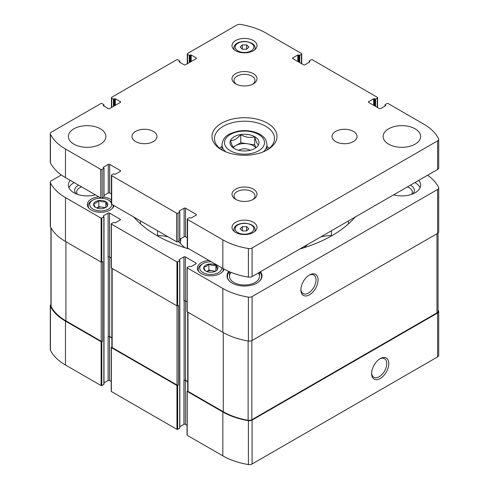 <?xml version="1.0" encoding="UTF-8"?>
<svg xmlns="http://www.w3.org/2000/svg" width="489" height="489" viewBox="0 0 489 489"><rect width="100%" height="100%" fill="white"/><g stroke="black" fill="none" stroke-linecap="round" stroke-linejoin="round"><path stroke-width="0.73" d="M208.809 264.139A7.152 4.132 0 0 0 203.895 266.976L203.834 267.104A7.152 4.132 0 0 0 205.631 270.979L205.796 271.071A7.152 4.132 0 0 0 212.507 272.11L212.733 272.08A7.152 4.132 0 0 0 215.826 271.028A7.152 4.132 0 0 0 217.648 269.243L217.709 269.109A7.152 4.132 0 0 0 215.912 265.234L215.747 265.142A7.152 4.132 0 0 0 209.035 264.103L208.809 264.139C207.171 266.034 205.539 266.982 203.895 266.976M203.834 267.104C204.426 269.347 205.032 270.637 205.631 270.979M217.709 269.109C217.116 268.785 216.511 267.495 215.912 265.234M98.735 200.588A7.152 4.132 0 0 0 93.821 203.424L93.76 203.552A7.152 4.132 0 0 0 95.563 207.428L95.728 207.525A7.152 4.132 0 0 0 102.439 208.565L102.666 208.528A7.152 4.132 0 0 0 105.758 207.477A7.152 4.132 0 0 0 107.574 205.692L107.635 205.563A7.152 4.132 0 0 0 105.838 201.688L105.673 201.59A7.152 4.132 0 0 0 98.961 200.551L98.735 200.588C97.103 202.489 95.465 203.43 93.821 203.424M93.76 203.552C94.359 205.796 94.958 207.091 95.563 207.428M107.635 205.563C107.042 205.233 106.443 203.944 105.838 201.688M187.201 434.886L187.201 435.296L222.837 455.87A59.016 34.071 0 0 0 248.406 464.55A3.753 2.164 0 0 0 252.086 464L437.606 356.891A3.753 2.164 0 0 0 438.706 355.356L438.706 311.462A3.753 2.164 0 0 0 438.56 310.87A59.016 34.071 0 0 0 438.065 309.91M179.83 426.689L183.931 424.324A1.002 0.575 0 0 1 185.343 424.324L187.055 425.308M111.364 391.102L111.364 391.512L176.945 429.379L177.654 429.379L179.683 428.205L179.683 427.796M103.992 382.905L108.093 380.54A1.002 0.575 0 0 1 109.505 380.54L111.217 381.524M50.935 304.549A3.753 2.164 0 0 0 50.294 305.766L50.294 349.659A3.753 2.164 0 0 0 50.44 350.252A59.016 34.071 0 0 0 65.465 365.014L101.107 385.589L101.816 385.589L103.845 384.415L103.845 384.012M98.931 196.902A13.38 7.726 0 0 0 87.323 204.555A13.38 7.726 0 0 0 95.581 211.694A13.38 7.726 0 0 0 110.159 210.019A13.38 7.726 0 0 0 113.961 205.576M111.425 199.94A13.38 7.726 0 0 0 103.754 197.036M209.005 260.448A13.38 7.726 0 0 0 197.391 268.106A13.38 7.726 0 0 0 205.649 275.246A13.38 7.726 0 0 0 220.233 273.571A13.38 7.726 0 0 0 224.035 269.109M70.263 180.349A18.753 10.825 0 0 0 68.374 185.087A18.753 10.825 0 0 0 95.331 194.824M393.669 194.824A18.753 10.825 0 0 0 415.13 192.739A18.753 10.825 0 0 0 420.626 185.087A18.753 10.825 0 0 0 418.737 180.349M260.429 271.75A17.506 10.104 180 0 1 262.006 275.943A17.506 10.104 180 0 1 244.5 286.047A17.506 10.104 180 0 1 226.994 275.943A17.506 10.104 180 0 1 228.815 271.456M133.754 217.006A123.784 71.467 0 0 0 189.212 249.023M61.363 174.952L51.394 180.704A3.753 2.164 0 0 0 50.294 182.238A3.753 2.164 0 0 0 50.44 182.831A59.016 34.071 0 0 0 65.465 197.593L101.107 218.167L103.845 216.994L103.32 216.279M103.32 215.869L108.093 213.112L108.093 257.012A1.002 0.575 0 0 1 109.505 257.012L111.217 257.996M120.117 219.237L120.117 220.056A1.002 0.575 0 0 0 120.41 219.647A1.002 0.575 0 0 0 120.117 219.237L109.505 213.112A1.002 0.575 0 0 0 108.093 213.112M120.117 220.056L115.343 222.813L113.393 222.507L111.364 223.681L111.364 224.084L176.945 261.951L179.683 260.778L179.157 260.062M179.157 259.653L183.931 256.896L183.931 300.796A1.002 0.575 0 0 1 185.343 300.796L187.055 301.78M195.955 263.021L195.955 263.84A1.002 0.575 0 0 0 196.248 263.43A1.002 0.575 0 0 0 195.955 263.021L185.343 256.896A1.002 0.575 0 0 0 183.931 256.896M195.955 263.84L191.181 266.597L189.237 266.291L187.201 267.465L187.201 267.874L222.837 288.449A59.016 34.071 0 0 0 248.406 297.123A3.753 2.164 0 0 0 252.086 296.572L437.606 189.463A3.753 2.164 0 0 0 438.706 187.935A3.753 2.164 0 0 0 438.56 187.342A59.016 34.071 0 0 0 427.637 175.209M299.788 249.023A123.784 71.467 0 0 0 355.246 217.006M50.294 305.766A3.753 2.164 0 0 0 50.44 306.358A59.016 34.071 0 0 0 65.465 321.12L101.107 341.695L102.611 341.236L102.611 261.603L101.107 262.061L65.465 241.487L65.465 197.593M111.865 346.915L111.364 347.612L176.945 385.479L178.448 385.02L178.448 305.393L176.945 305.851L111.364 267.984L111.364 267.575M187.703 390.699L187.201 391.402L222.837 411.976A59.016 34.071 0 0 0 248.406 420.65A3.753 2.164 0 0 0 252.086 420.1L437.606 312.991A3.753 2.164 0 0 0 438.706 311.462M380.21 378.517A12.164 7.023 120 0 0 388.81 363.62A12.164 7.023 120 0 0 380.21 358.657A12.164 7.023 120 0 0 371.609 373.553A12.164 7.023 120 0 0 380.21 378.517M111.865 337.795L109.683 336.536A1.002 0.575 0 0 0 108.265 336.536L108.093 336.64A1.002 0.575 0 0 1 109.505 336.64L111.865 338.003M187.703 381.585L185.52 380.326A1.002 0.575 0 0 0 184.108 380.326L183.931 380.424A1.002 0.575 0 0 1 185.343 380.424L187.703 381.787M50.294 182.238L50.294 226.132A3.753 2.164 0 0 0 50.44 226.725A59.016 34.071 0 0 0 65.465 241.487M187.201 311.365L187.201 311.768L222.837 332.349A59.016 34.071 0 0 0 248.406 341.022A3.753 2.164 0 0 0 252.086 340.472L252.086 296.572M309.482 294.806A12.164 7.023 120 0 0 318.082 279.91A12.164 7.023 120 0 0 309.482 274.946A12.164 7.023 120 0 0 300.882 289.843A12.164 7.023 120 0 0 309.482 294.806M438.706 187.935L438.706 231.829A3.753 2.164 0 0 1 437.606 233.363L252.086 340.472M187.703 312.061L187.703 390.937A1.002 0.575 0 0 0 187.996 391.347L223.284 411.72A59.016 34.071 0 0 0 248.119 420.271A3.753 2.164 0 0 0 251.847 419.727L436.964 312.85A3.753 2.164 0 0 0 438.065 311.322L438.065 233.045M111.865 268.278L111.865 347.153A1.002 0.575 0 0 0 112.158 347.563L177.036 385.02A1.002 0.575 0 0 0 178.448 385.02M50.935 227.685L50.935 305.9A3.753 2.164 0 0 0 51.094 306.524A59.016 34.071 0 0 0 65.911 320.863L101.192 341.236A1.002 0.575 0 0 0 102.611 341.236M168.253 236.921A25.893 14.951 0 0 0 157.562 235.588L156.926 235.588M178.283 241.578A25.893 14.951 0 0 1 180.355 243.443A72.879 42.078 0 0 0 184.964 247.74M304.036 247.74A72.879 42.078 0 0 0 307.624 244.5M332.074 235.588L331.438 235.588A25.893 14.951 0 0 0 320.747 236.921M300.9 289.219A10.709 6.186 120 0 0 303.101 293.559A10.709 6.186 120 0 0 308.455 293.027A10.709 6.186 120 0 0 315.454 283.589A10.709 6.186 120 0 0 313.81 275.007A10.709 6.186 120 0 0 308.95 275.27M371.628 372.93A10.709 6.186 120 0 0 373.828 377.27A10.709 6.186 120 0 0 379.183 376.738A10.709 6.186 120 0 0 386.182 367.3A10.709 6.186 120 0 0 384.537 358.718A10.709 6.186 120 0 0 379.678 358.981M259.885 272.061A17.084 9.866 180 0 1 260.099 272.324L260.478 272.819A17.506 10.104 180 0 1 261.982 276.444M227.018 276.444A17.506 10.104 180 0 1 228.522 272.819L228.901 272.324A17.084 9.866 180 0 1 229.42 271.713M258.314 272.966A15.006 8.661 180 0 1 259.506 276.352A15.006 8.661 180 0 1 244.5 285.014A15.006 8.661 180 0 1 229.494 276.352A15.006 8.661 180 0 1 231.132 272.422M260.099 272.324A17.084 9.866 180 0 1 258.436 282.055M230.563 282.055A17.084 9.866 180 0 1 228.901 272.324M414.868 182.586A18.753 10.825 180 0 1 420.057 187.739M410.442 185.135A12.506 7.219 180 0 1 412.826 193.876M407.38 186.908A10.471 6.045 180 0 1 412.343 192.049A10.471 6.045 180 0 1 411.549 194.359M68.943 187.739A18.753 10.825 180 0 1 73.87 182.739A18.753 10.825 180 0 1 74.132 182.586M76.174 193.876A12.506 7.219 180 0 1 78.289 185.288A12.506 7.219 180 0 1 78.558 185.135M77.451 194.359A10.471 6.045 180 0 1 76.657 192.049A10.471 6.045 180 0 1 79.725 187.776A10.471 6.045 180 0 1 81.62 186.908M222.519 271.798A12.506 7.219 0 0 0 223.277 269.329A12.506 7.219 0 0 0 223.222 268.657M211.272 261.762A11.002 6.351 0 0 0 202.99 263.614L201.933 264.225A12.506 7.219 0 0 0 198.265 269.329A12.506 7.219 0 0 0 199.023 271.798M202.99 263.614A11.002 6.351 0 0 0 202.99 272.599A11.002 6.351 0 0 0 218.552 272.599A11.002 6.351 0 0 0 221.761 267.819M215.747 265.142C213.522 265.753 211.285 265.411 209.035 264.103M112.446 208.253A12.506 7.219 0 0 0 113.203 205.783A12.506 7.219 0 0 0 113.148 205.111M111.425 202.073A12.506 7.219 0 0 0 109.542 200.679L108.479 200.068A11.002 6.351 0 0 0 92.922 200.068A11.002 6.351 0 0 0 92.922 209.047A11.002 6.351 0 0 0 108.479 209.047A11.002 6.351 0 0 0 111.694 204.268A1.002 0.575 180 0 1 111.425 203.87L111.425 175.288A1.002 0.575 180 0 1 111.718 174.879L113.393 173.913L115.343 174.218L120.294 171.358A1.002 0.575 180 0 0 120.587 170.948A1.002 0.575 180 0 0 120.294 170.539L109.683 164.414L109.683 193.002L111.425 194.005M92.922 200.068L91.859 200.679A12.506 7.219 0 0 0 88.197 205.783A12.506 7.219 0 0 0 88.949 208.253M111.425 203.137A11.002 6.351 0 0 0 108.479 200.068M105.673 201.59C103.448 202.208 101.211 201.859 98.961 200.551M105.392 207.672L98.833 206.658L96.602 207.941A6.253 3.606 0 0 1 102.317 207.195A6.253 3.606 0 0 1 104.78 207.947M98.833 206.658L98.833 200.533M105.801 207.385L105.801 201.609M215.466 271.224L208.901 270.209L206.676 271.493M214.854 271.499A6.253 3.606 0 0 0 212.391 270.747A6.253 3.606 0 0 0 206.688 271.499M208.901 270.209L208.901 264.078M215.875 270.937L215.875 265.16M234.292 148.546C233.057 147.941 231.81 145.257 230.557 140.49C233.95 140.587 237.354 138.619 240.765 134.597C245.368 137.366 250.02 138.087 254.708 136.755C255.943 141.474 257.19 144.157 258.443 144.805M240.753 134.542A14.481 8.362 180 0 1 257.037 138.436A14.481 8.362 180 0 1 254.738 148.528L254.738 148.528A14.481 8.362 180 0 1 231.963 146.798A14.481 8.362 180 0 1 240.753 134.542M109.683 164.414A1.002 0.575 180 0 0 108.265 164.414L103.32 167.275L103.992 168.192L102.164 169.365A1.002 0.575 180 0 1 100.752 169.365L65.465 148.998A59.016 34.071 180 0 1 50.44 134.237A3.753 2.164 180 0 1 50.294 133.644A3.753 2.164 180 0 1 51.394 132.109L100.752 103.613A1.002 0.575 180 0 1 102.164 103.613L103.992 104.787L103.32 105.703L108.265 108.564A1.002 0.575 180 0 0 109.683 108.564L120.294 102.439A1.002 0.575 180 0 0 120.587 102.03A1.002 0.575 180 0 0 120.294 101.62L115.343 98.766L113.393 99.071L111.718 98.1A1.002 0.575 180 0 1 111.425 97.69A1.002 0.575 180 0 1 111.718 97.287L176.59 59.829A1.002 0.575 180 0 1 178.008 59.829L179.83 61.003L179.157 61.92L179.157 61.51M179.157 61.92L184.108 64.78A1.002 0.575 180 0 0 185.52 64.78L196.132 58.656A1.002 0.575 180 0 0 196.425 58.246A1.002 0.575 180 0 0 196.132 57.836L191.181 54.976L191.181 61.51M292.868 57.836L292.868 58.656A1.002 0.575 180 0 1 292.575 58.246A1.002 0.575 180 0 1 292.868 57.836L297.819 54.976L299.763 55.288L301.444 54.316A1.002 0.575 180 0 0 301.737 53.906A1.002 0.575 180 0 0 301.444 53.497L266.163 33.13A59.016 34.071 180 0 0 240.594 24.45A3.753 2.164 180 0 0 236.914 25L187.556 53.497A1.002 0.575 180 0 0 187.263 53.906A1.002 0.575 180 0 0 187.556 54.316L189.237 55.288L191.181 54.976M292.868 58.656L303.48 64.78A1.002 0.575 180 0 0 304.892 64.78L309.843 61.92L309.17 61.003L310.992 59.829A1.002 0.575 180 0 1 312.41 59.829L377.282 97.287A1.002 0.575 180 0 1 377.575 97.69A1.002 0.575 180 0 1 377.282 98.1L375.607 99.071L374.366 98.766L374.366 105.703M368.706 101.62L368.706 102.439A1.002 0.575 180 0 1 368.413 102.03A1.002 0.575 180 0 1 368.706 101.62L373.657 98.766L374.366 98.766M368.706 102.439L379.317 108.564A1.002 0.575 180 0 0 380.735 108.564L385.68 105.703L385.008 104.787L386.836 103.613A1.002 0.575 180 0 1 388.248 103.613L423.535 123.986A59.016 34.071 180 0 1 438.56 138.748A3.753 2.164 180 0 1 438.706 139.341A3.753 2.164 180 0 1 437.606 140.869L252.086 247.978A3.753 2.164 180 0 1 248.406 248.528A59.016 34.071 180 0 1 222.837 239.854L187.556 219.482A1.002 0.575 180 0 1 187.263 219.072A1.002 0.575 180 0 1 187.556 218.662L189.237 217.697L191.181 218.002L196.132 215.142A1.002 0.575 180 0 0 196.425 214.732A1.002 0.575 180 0 0 196.132 214.329L185.52 208.204L185.52 236.786L187.263 237.788M438.706 139.341L438.706 167.923A3.753 2.164 180 0 1 437.606 169.457L252.086 276.566A3.753 2.164 180 0 1 248.406 277.116A59.016 34.071 180 0 1 222.837 268.437L187.556 248.07A1.002 0.575 180 0 1 187.263 247.66L187.263 219.072M179.157 211.059L179.157 211.468L179.157 211.059L184.108 208.204A1.002 0.575 180 0 1 185.52 208.204M184.108 208.204L184.108 236.786A1.002 0.575 180 0 1 185.52 236.786M184.108 236.786L179.83 239.255M179.157 211.468L179.83 211.981L178.008 213.155A1.002 0.575 180 0 1 176.59 213.155L111.718 175.698A1.002 0.575 180 0 1 111.425 175.288M179.683 240.362L179.683 240.765L178.008 241.737A1.002 0.575 180 0 1 176.59 241.737L111.718 204.28L111.718 175.698M108.265 164.414L108.265 193.002A1.002 0.575 180 0 1 109.683 193.002M108.265 193.002L103.992 195.466M103.32 167.684L103.32 167.275M103.845 196.572L103.845 196.981L102.164 197.953A1.002 0.575 180 0 1 100.752 197.953L65.465 177.58A59.016 34.071 180 0 1 50.44 162.819A3.753 2.164 180 0 1 50.294 162.226L50.294 133.644M103.32 105.703L103.32 105.3M415.13 144.145A18.753 10.825 180 0 1 394.696 146.492A18.753 10.825 180 0 1 383.119 136.492A18.753 10.825 180 0 1 401.872 125.661A18.753 10.825 180 0 1 420.626 136.492A18.753 10.825 180 0 1 415.13 144.145M353.37 141.596A12.506 7.219 180 0 1 339.739 143.161A12.506 7.219 180 0 1 332.025 136.492A12.506 7.219 180 0 1 344.525 129.273A12.506 7.219 180 0 1 357.031 136.492A12.506 7.219 180 0 1 353.37 141.596M153.314 141.596A12.506 7.219 180 0 1 139.689 143.161A12.506 7.219 180 0 1 131.969 136.492A12.506 7.219 180 0 1 144.475 129.273A12.506 7.219 180 0 1 156.975 136.492A12.506 7.219 180 0 1 153.314 141.596M100.392 144.145A18.753 10.825 180 0 1 79.951 146.492A18.753 10.825 180 0 1 68.374 136.492A18.753 10.825 180 0 1 87.128 125.661A18.753 10.825 180 0 1 105.881 136.492A18.753 10.825 180 0 1 100.392 144.145M253.339 50.74A12.506 7.219 180 0 1 239.714 52.305A12.506 7.219 180 0 1 231.994 45.63A12.506 7.219 180 0 1 244.5 38.411A12.506 7.219 180 0 1 257.006 45.63A12.506 7.219 180 0 1 253.339 50.74M253.339 232.452A12.506 7.219 180 0 1 239.714 234.017A12.506 7.219 180 0 1 231.994 227.348A12.506 7.219 180 0 1 244.5 220.129A12.506 7.219 180 0 1 257.006 227.348A12.506 7.219 180 0 1 253.339 232.452M253.339 83.845A12.506 7.219 180 0 1 235.661 83.845A12.506 7.219 180 0 1 235.661 73.637A12.506 7.219 180 0 1 253.339 73.637A12.506 7.219 180 0 1 253.339 83.845L253.339 83.845M253.339 199.341A12.506 7.219 180 0 1 235.661 199.341A12.506 7.219 180 0 1 235.661 189.133A12.506 7.219 180 0 1 253.339 189.133A12.506 7.219 180 0 1 253.339 199.341L253.339 199.341M267.489 149.762A32.506 18.771 180 0 1 221.511 149.762A32.506 18.771 180 0 1 221.511 123.216A32.506 18.771 180 0 1 267.489 123.216A32.506 18.771 180 0 1 267.489 149.762L267.489 149.762M222.434 150.27A30.006 17.323 180 0 1 214.494 138.534A30.006 17.323 180 0 1 244.5 121.205A30.006 17.323 180 0 1 274.506 138.534A30.006 17.323 180 0 1 266.566 150.27M219.634 148.228A30.006 17.323 180 0 1 221.994 146.468M267.006 146.468A30.006 17.323 180 0 1 269.366 148.228M236.438 199.756A10.471 6.045 180 0 1 234.029 195.9A10.471 6.045 180 0 1 244.5 189.848A10.471 6.045 180 0 1 254.971 195.9A10.471 6.045 180 0 1 252.562 199.756M236.438 84.261A10.471 6.045 180 0 1 234.029 80.398A10.471 6.045 180 0 1 244.5 74.352A10.471 6.045 180 0 1 254.971 80.398A10.471 6.045 180 0 1 252.562 84.261M242.336 230.942L246.664 230.942L248.834 228.779L246.664 226.609L242.336 226.609L240.166 228.779L242.336 230.942L242.336 226.609M242.336 49.23L246.664 49.23L248.834 47.06L246.664 44.896L242.336 44.896L240.166 47.06L242.336 49.23L242.336 44.896M246.664 49.23L246.664 44.896M246.664 230.942L246.664 226.609M233.015 147.201L240.765 142.733L240.765 134.597M240.765 142.733L254.708 144.891L254.708 136.755M254.708 144.891L255.894 147.433M233.284 147.592A12.506 7.219 180 0 1 235.661 145.679A12.506 7.219 180 0 1 247.734 143.809A12.506 7.219 180 0 1 255.716 147.592M238.828 150.306A7.5 4.334 180 0 1 250.172 150.306M50.44 350.252L50.44 306.358M65.465 365.014L65.465 321.12M101.107 385.589L101.107 341.695M176.945 429.379L176.945 385.479M111.364 391.512L111.364 347.612M222.837 455.87L222.837 411.976M187.201 435.296L187.201 391.402M248.406 464.55L248.406 420.65M252.086 464L252.086 420.1M437.606 356.891L437.606 312.991M108.093 380.54L108.093 336.64M108.265 336.536L108.265 256.927M109.683 336.536L109.683 257.11M183.931 424.324L183.931 380.424M184.108 380.326L184.108 300.717M185.52 380.326L185.52 300.9M50.44 226.725L50.44 182.831M101.107 218.167L101.107 262.061M101.816 385.589L101.816 341.695M103.845 384.415L103.845 216.994M101.816 218.167L101.816 262.061M111.364 224.084L111.364 267.984M176.945 261.951L176.945 305.851M177.654 429.379L177.654 385.479M179.683 428.205L179.683 260.778M177.654 261.951L177.654 305.851M222.837 332.349L222.837 288.449M187.201 267.874L187.201 311.768M248.406 341.022L248.406 297.123M437.606 233.363L437.606 189.463M185.343 256.896L185.343 300.796M109.505 213.112L109.505 257.012M185.343 424.324L185.343 380.424M109.505 380.54L109.505 336.64M187.996 391.347L187.996 312.226M223.284 411.72L223.284 332.599M248.119 420.271L248.119 340.974M251.847 419.727L251.847 340.601M436.964 312.85L436.964 233.736M112.158 347.563L112.158 268.443M177.036 385.02L177.036 305.888M101.192 341.236L101.192 262.104M65.911 320.863L65.911 241.743M51.094 306.524L51.094 227.966M140.502 223.84L140.502 220.9M157.562 235.588L157.562 230.753M180.355 243.443L180.789 238.699M331.438 235.588L331.438 230.753M348.498 223.84L348.498 220.9M179.683 61.204L179.683 62.225M196.132 57.836L196.132 58.656M190.472 54.976L190.472 61.92M189.94 55.288L189.94 62.225M189.237 55.288L189.237 62.635M187.556 54.316L187.556 63.607M301.444 54.316L301.444 63.607M299.763 55.288L299.763 62.635M299.06 55.288L299.06 62.225M298.528 54.976L298.528 61.92M297.819 54.976L297.819 61.51M309.843 61.51L309.843 61.92M309.317 61.204L309.317 62.225M377.282 98.1L377.282 107.391M375.607 99.071L375.607 106.419M374.898 99.071L374.898 106.009M373.657 98.766L373.657 105.3M385.68 105.3L385.68 105.703M385.155 104.988L385.155 106.009M437.606 140.869L437.606 169.457M252.086 247.978L252.086 276.566M248.406 248.528L248.406 277.116M222.837 239.854L222.837 268.437M187.556 219.482L187.556 248.07M196.132 214.329L196.132 215.142M179.683 212.183L179.683 240.765M178.008 213.155L178.008 241.737M176.59 213.155L176.59 241.737M120.294 170.539L120.294 171.358M103.845 168.399L103.845 196.981M102.164 169.365L102.164 197.953M100.752 169.365L100.752 197.953M65.465 148.998L65.465 177.58M50.44 134.237L50.44 162.819M103.845 104.988L103.845 106.009M120.294 101.62L120.294 102.439M115.343 98.766L115.343 105.3M114.634 98.766L114.634 105.703M114.102 99.071L114.102 106.009M113.393 99.071L113.393 106.419M111.718 98.1L111.718 107.391M225.704 151.804A22.506 12.995 180 0 1 221.994 144.658L221.994 149.989M221.994 144.658C223.308 135.38 229.726 133.485 237.74 131.235C249.268 129.12 260.582 132.8 264.531 138.149C265.466 138.607 266.291 140.777 267.006 144.658A22.506 12.995 180 0 1 263.296 151.804M258.644 150.783A20.006 11.553 180 0 1 225.178 145.606A20.006 11.553 180 0 1 249.677 131.462A20.006 11.553 180 0 1 258.644 150.783M234.304 231.523A10.63 6.137 180 0 1 233.87 229.799L233.87 231.15M233.87 229.799C234.133 226.914 235.936 223.766 244.445 223.131C251.474 223.846 255.038 226.065 255.13 229.799A10.63 6.137 180 0 1 254.696 231.523M251.132 232.605A9.377 5.416 180 0 1 235.441 230.178A9.377 5.416 180 0 1 246.927 223.546A9.377 5.416 180 0 1 251.132 232.605M234.304 49.811A10.63 6.137 180 0 1 233.87 48.081L233.87 49.438M233.87 48.081C234.133 45.196 235.936 42.054 244.445 41.418C251.474 42.127 255.038 44.352 255.13 48.081A10.63 6.137 180 0 1 254.696 49.811M251.132 50.893A9.377 5.416 180 0 1 235.441 48.466A9.377 5.416 180 0 1 246.927 41.834A9.377 5.416 180 0 1 251.132 50.893M103.992 384.213L103.992 216.786M179.83 427.997L179.83 260.57M187.055 267.666L187.055 311.566M111.217 223.883L111.217 267.783M187.055 435.094L187.055 391.194M111.217 391.31L111.217 347.41M223.277 270.857L223.277 269.329M198.265 270.857L198.265 269.329M113.203 207.305L113.203 205.783M88.197 207.305L88.197 205.783M179.83 61.003L179.83 62.311M187.263 53.906L187.263 63.772M301.737 53.906L301.737 63.772M309.17 61.003L309.17 62.311M377.575 97.69L377.575 107.562M385.008 104.787L385.008 106.095M179.83 211.981L179.83 240.564M103.992 168.192L103.992 196.78M103.992 104.787L103.992 106.095M111.425 97.69L111.425 107.562M267.006 144.658L267.006 149.989M255.13 229.799L255.13 231.15M255.13 48.081L255.13 49.438M229.494 271.75L229.494 276.352M259.506 272.281L259.506 276.352"/></g></svg>

